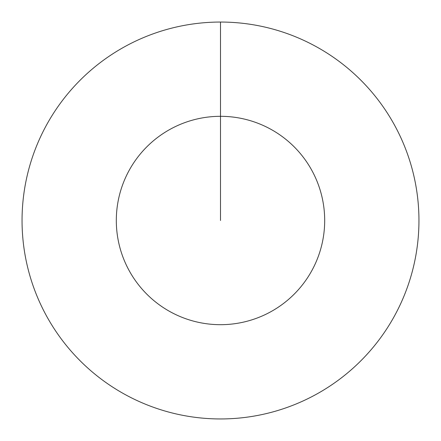 <?xml version="1.0" encoding="UTF-8"?>
<svg xmlns="http://www.w3.org/2000/svg" width="441" height="441" viewBox="0 0 441 441"><rect width="100%" height="100%" fill="white"/><g stroke="black" fill="none" stroke-linecap="round" stroke-linejoin="round"><path stroke-width="0.66" d="M220.5 22.05A198.45 198.45 0 0 1 418.95 220.5A198.45 198.45 0 0 1 220.5 418.95A198.45 198.45 0 0 1 22.05 220.5A198.45 198.45 0 0 1 220.5 22.05L220.5 116.314A104.186 104.186 0 0 1 324.686 220.5A104.186 104.186 0 0 1 220.5 324.686A104.186 104.186 0 0 1 116.314 220.5A104.186 104.186 0 0 1 220.5 116.314L220.5 220.5"/></g></svg>
